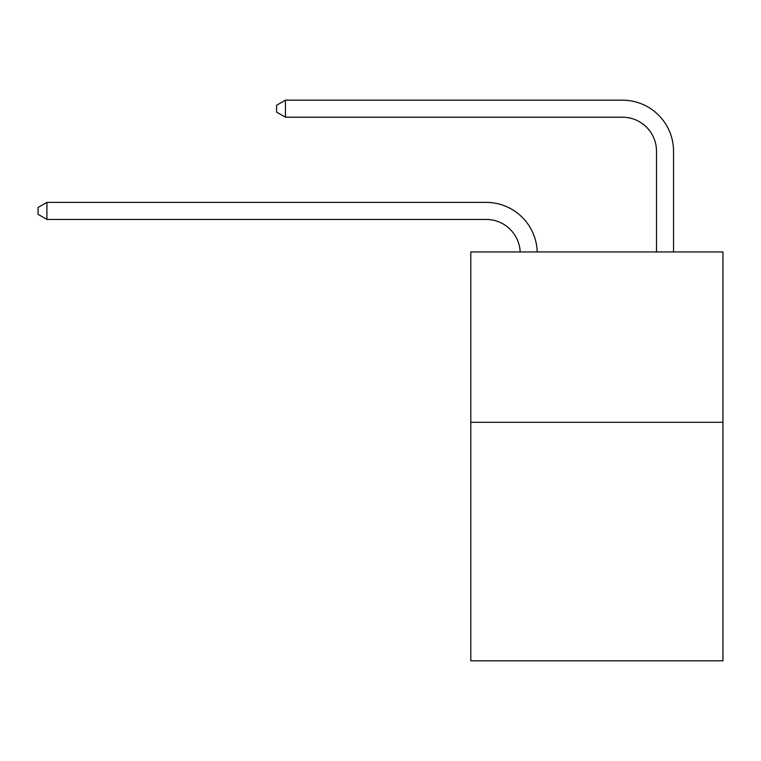 <?xml version="1.0" encoding="UTF-8"?>
<svg xmlns="http://www.w3.org/2000/svg" width="761" height="761" viewBox="0 0 761 761"><rect width="100%" height="100%" fill="white"/><g stroke="black" fill="none" stroke-linecap="round" stroke-linejoin="round"><path stroke-width="1.14" d="M722.95 422.307L722.95 660.833L470.802 660.833L470.802 251.939L722.95 251.939L722.95 422.307L470.802 422.307M520.172 251.939A34.074 34.074 0 0 0 486.127 219.425A34.074 34.074 0 0 1 520.172 251.939A34.074 34.074 0 0 0 486.127 219.425A34.074 34.074 0 0 1 520.172 251.939A34.074 34.074 0 0 0 486.127 219.425A34.074 34.074 0 0 1 520.172 251.939A34.074 34.074 0 0 0 486.127 219.425A34.074 34.074 0 0 1 520.172 251.939A34.074 34.074 0 0 0 486.127 219.425A34.074 34.074 0 0 1 520.172 251.939A34.074 34.074 0 0 0 486.127 219.425A34.074 34.074 0 0 1 520.172 251.939A34.074 34.074 0 0 0 486.127 219.425A34.074 34.074 0 0 1 520.172 251.939A34.074 34.074 0 0 0 486.127 219.425A34.074 34.074 0 0 1 520.172 251.939A34.074 34.074 0 0 0 486.127 219.425A34.074 34.074 0 0 1 520.172 251.939A34.074 34.074 0 0 0 486.127 219.425A34.074 34.074 0 0 1 520.172 251.939A34.074 34.074 0 0 0 486.127 219.425A34.074 34.074 0 0 1 520.172 251.939A34.074 34.074 0 0 0 486.127 219.425A34.074 34.074 0 0 1 520.172 251.939A34.074 34.074 0 0 0 486.127 219.425A34.074 34.074 0 0 1 520.172 251.939A34.074 34.074 0 0 0 486.127 219.425A34.074 34.074 0 0 1 520.172 251.939A34.074 34.074 0 0 0 486.127 219.425A34.074 34.074 0 0 1 520.172 251.939A34.074 34.074 0 0 0 486.127 219.425A34.074 34.074 0 0 1 520.172 251.939A34.074 34.074 0 0 0 486.127 219.425A34.074 34.074 0 0 1 520.172 251.939A34.074 34.074 0 0 0 486.127 219.425A34.074 34.074 0 0 1 520.172 251.939A34.074 34.074 0 0 0 486.127 219.425A34.074 34.074 0 0 1 520.172 251.939A34.074 34.074 0 0 0 486.127 219.425L46.906 219.425L38.05 214.317L38.05 207.506L46.906 202.388L486.127 202.388A51.111 51.111 0 0 1 537.218 251.939M656.505 251.939L656.505 151.277A34.074 34.074 0 0 0 622.431 117.204L285.432 117.204L276.576 112.095L276.576 105.275L285.432 100.167L622.431 100.167A51.111 51.111 0 0 1 673.542 151.277L673.542 251.939M46.906 202.388L486.127 202.388L46.906 202.388L486.127 202.388L46.906 202.388L486.127 202.388L46.906 202.388L486.127 202.388L46.906 202.388L486.127 202.388L46.906 202.388L486.127 202.388L46.906 202.388L486.127 202.388L46.906 202.388L486.127 202.388L46.906 202.388L486.127 202.388L46.906 202.388L486.127 202.388L46.906 202.388L486.127 202.388L46.906 202.388L486.127 202.388L46.906 202.388L486.127 202.388L46.906 202.388L486.127 202.388L46.906 202.388L486.127 202.388L46.906 202.388L486.127 202.388L46.906 202.388L486.127 202.388L46.906 202.388L486.127 202.388L46.906 202.388L486.127 202.388L46.906 202.388L46.906 219.425M656.505 151.277A34.074 34.074 0 0 0 622.431 117.204A34.074 34.074 0 0 1 656.505 151.277A34.074 34.074 0 0 0 622.431 117.204A34.074 34.074 0 0 1 656.505 151.277A34.074 34.074 0 0 0 622.431 117.204A34.074 34.074 0 0 1 656.505 151.277A34.074 34.074 0 0 0 622.431 117.204A34.074 34.074 0 0 1 656.505 151.277A34.074 34.074 0 0 0 622.431 117.204A34.074 34.074 0 0 1 656.505 151.277A34.074 34.074 0 0 0 622.431 117.204A34.074 34.074 0 0 1 656.505 151.277A34.074 34.074 0 0 0 622.431 117.204A34.074 34.074 0 0 1 656.505 151.277A34.074 34.074 0 0 0 622.431 117.204A34.074 34.074 0 0 1 656.505 151.277A34.074 34.074 0 0 0 622.431 117.204A34.074 34.074 0 0 1 656.505 151.277A34.074 34.074 0 0 0 622.431 117.204A34.074 34.074 0 0 1 656.505 151.277A34.074 34.074 0 0 0 622.431 117.204A34.074 34.074 0 0 1 656.505 151.277A34.074 34.074 0 0 0 622.431 117.204A34.074 34.074 0 0 1 656.505 151.277A34.074 34.074 0 0 0 622.431 117.204A34.074 34.074 0 0 1 656.505 151.277A34.074 34.074 0 0 0 622.431 117.204A34.074 34.074 0 0 1 656.505 151.277A34.074 34.074 0 0 0 622.431 117.204A34.074 34.074 0 0 1 656.505 151.277A34.074 34.074 0 0 0 622.431 117.204A34.074 34.074 0 0 1 656.505 151.277A34.074 34.074 0 0 0 622.431 117.204A34.074 34.074 0 0 1 656.505 151.277A34.074 34.074 0 0 0 622.431 117.204A34.074 34.074 0 0 1 656.505 151.277A34.074 34.074 0 0 0 622.431 117.204A34.074 34.074 0 0 1 656.505 151.277M285.432 100.167L622.431 100.167L285.432 100.167L622.431 100.167L285.432 100.167L622.431 100.167L285.432 100.167L622.431 100.167L285.432 100.167L622.431 100.167L285.432 100.167L622.431 100.167L285.432 100.167L622.431 100.167L285.432 100.167L622.431 100.167L285.432 100.167L622.431 100.167L285.432 100.167L622.431 100.167L285.432 100.167L622.431 100.167L285.432 100.167L622.431 100.167L285.432 100.167L622.431 100.167L285.432 100.167L622.431 100.167L285.432 100.167L622.431 100.167L285.432 100.167L622.431 100.167L285.432 100.167L622.431 100.167L285.432 100.167L622.431 100.167L285.432 100.167L622.431 100.167L285.432 100.167L285.432 117.204"/></g></svg>
